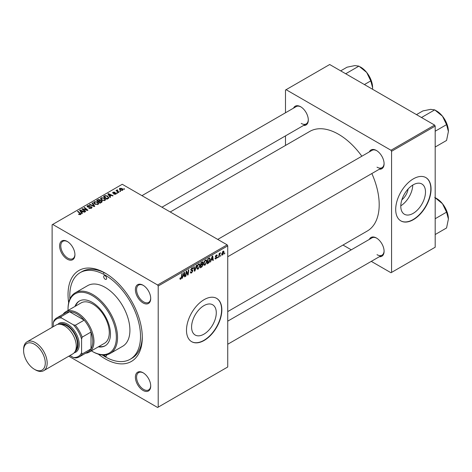 <?xml version="1.0" encoding="UTF-8"?>
<svg xmlns="http://www.w3.org/2000/svg" width="472" height="472" viewBox="0 0 472 472"><rect width="100%" height="100%" fill="white"/><g stroke="black" fill="none" stroke-linecap="round" stroke-linejoin="round"><path stroke-width="0.71" d="M203.933 334.164A17.47 10.083 120 0 0 215.344 318.771A17.47 10.083 120 0 0 212.665 304.776A17.47 10.083 120 0 0 203.933 305.644A17.47 10.083 120 0 0 192.523 321.037A17.47 10.083 120 0 0 195.202 335.031A17.47 10.083 120 0 0 203.933 334.164M204.169 340.454A25.004 14.437 120 0 0 220.501 318.423A25.004 14.437 120 0 0 216.672 298.387A25.004 14.437 120 0 0 204.169 299.626A25.004 14.437 120 0 0 187.832 321.656A25.004 14.437 120 0 0 191.667 341.693A25.004 14.437 120 0 0 204.169 340.454M191.549 341.622A25.004 14.437 120 0 0 203.933 340.318A25.004 14.437 120 0 0 220.235 318.393A25.004 14.437 120 0 0 216.554 298.322M143.057 390.438A10.832 6.254 60 0 1 135.393 377.169A10.832 6.254 60 0 1 143.057 372.744L143.057 372.744A10.832 6.254 60 0 1 150.715 386.013A10.832 6.254 60 0 1 143.057 390.438M143.358 372.927A10 5.776 -120 0 0 138.644 372.591A10 5.776 -120 0 0 137.11 380.603A10 5.776 -120 0 0 143.647 389.418A10 5.776 -120 0 0 148.645 389.913A10 5.776 -120 0 0 150.71 385.665M67.272 259.169A10.832 6.254 60 0 1 59.608 245.9A10.832 6.254 60 0 1 67.272 241.475L67.272 241.475A10.832 6.254 60 0 1 74.93 254.744A10.832 6.254 60 0 1 67.272 259.169M67.567 241.658A10 5.776 -120 0 0 62.859 241.322A10 5.776 -120 0 0 61.325 249.334A10 5.776 -120 0 0 67.856 258.149A10 5.776 -120 0 0 72.859 258.644A10 5.776 -120 0 0 74.924 254.396M143.057 302.924A10.832 6.254 60 0 1 135.393 289.655A10.832 6.254 60 0 1 143.057 285.23L143.057 285.23A10.832 6.254 60 0 1 150.715 298.505A10.832 6.254 60 0 1 143.057 302.924M143.358 285.412A10 5.776 -120 0 0 138.644 285.076A10 5.776 -120 0 0 137.11 293.094A10 5.776 -120 0 0 143.647 301.903A10 5.776 -120 0 0 148.645 302.399A10 5.776 -120 0 0 150.71 298.151M369.346 151.884A10.832 6.254 60 0 1 376.426 150.497L376.426 150.497A10.832 6.254 60 0 1 384.09 163.766A10.832 6.254 60 0 1 379.346 169.206M376.727 150.674A10 5.776 -120 0 0 372.019 150.344L217.739 239.41M293.555 108.129A10.832 6.254 60 0 1 300.64 106.743L300.64 106.743A10.832 6.254 60 0 1 308.304 120.012A10.832 6.254 60 0 1 303.561 125.452M300.941 106.92A10 5.776 -120 0 0 296.227 106.584L141.954 195.656M369.346 239.398A10.832 6.254 60 0 1 376.426 238.006L376.426 238.006A10.832 6.254 60 0 1 384.09 251.275A10.832 6.254 60 0 1 379.346 256.721M376.727 238.189A10 5.776 -120 0 0 372.019 237.853L227.74 321.149M68.664 302.758A52.504 30.314 60 0 1 105.162 273.087A52.504 30.314 60 0 1 142.29 337.392A52.504 30.314 60 0 1 105.162 358.826A52.504 30.314 60 0 1 98.341 354.159M106.058 273.613A50.008 28.869 -120 0 0 81.927 271.63L80.157 272.651A50.008 28.869 -120 0 0 69.921 298.959M103.769 272.444A50.008 28.869 -120 0 0 103.704 273.424M227.74 311.591L367.287 231.02A57.507 33.199 -120 0 0 371.847 173.537M361.847 156.214A57.507 33.199 -120 0 0 338.536 134.266A57.507 33.199 -120 0 0 309.779 131.417L170.233 211.987M408.103 189.007A11.068 6.39 -60 0 1 401.867 199.809M413.142 213.379A17.47 10.083 120 0 0 424.552 197.986A17.47 10.083 120 0 0 421.879 183.992A17.47 10.083 120 0 0 413.142 184.853A17.47 10.083 120 0 0 401.731 200.246A17.47 10.083 120 0 0 404.41 214.247A17.47 10.083 120 0 0 413.142 213.379M400.799 205.804A17.47 10.083 120 0 0 412.758 185.083M413.378 219.669A25.004 14.437 120 0 0 429.715 197.638A25.004 14.437 120 0 0 425.88 177.602A25.004 14.437 120 0 0 413.378 178.841A25.004 14.437 120 0 0 397.046 200.871A25.004 14.437 120 0 0 400.875 220.908A25.004 14.437 120 0 0 413.378 219.669M400.757 220.837A25.004 14.437 120 0 0 413.142 219.533A25.004 14.437 120 0 0 429.443 197.609A25.004 14.437 120 0 0 425.762 177.531M227.15 244.844L227.74 245.865L158.203 286.014L157.613 284.994L227.15 244.844L122.254 184.281L52.121 224.772L52.121 327.332M158.203 286.014L158.203 407.141L157.613 407.483L68.794 356.201M206.901 261.317L205.102 265.122L204.217 265.229L203.686 263.883L204.252 261.447L205.473 260.019L206.4 259.93L206.901 261.317L206.429 261.046M211.244 260.214L210.276 262.078L212.188 256.207L212.713 255.901L213.279 260.343L212.848 260.591L212.707 259.37L210.937 260.037M180.741 279.188L180.127 279.282L179.938 278.167L180.369 277.855L180.77 278.616L181.337 277.394L181.826 273.736L182.263 273.483L181.755 277.27L180.741 279.188L179.903 278.698M180.015 278.114L180.77 278.616M190.346 272.055L191.65 272.332L192.487 271.052L191.26 270.533L190.776 269.772L191.927 267.842L192.782 267.712L193.137 268.527L192.706 268.928L191.915 268.409L191.201 269.494L192.918 270.757L191.626 272.904L190.688 273.07L190.346 272.031L190.776 271.724L190.971 272.45L190.346 272.09M192.375 270.698L190.794 270.013M192.706 268.816L191.496 268.161M190.835 269.282L191.367 269.825M192.104 269.895L192.629 269.984M196.771 265.105L194.971 270.91L194.423 271.229L193.791 266.827L194.228 266.58L194.765 270.35L196.311 265.37L196.771 265.105M200.045 265.276L198.246 269.081L197.361 269.188L196.83 267.842L197.396 265.406L198.618 263.978L199.538 263.889L200.045 265.276L199.573 265.004M224.843 252.986L224.312 253.971L224.843 252.986M227.74 245.865L227.74 366.992L158.203 407.141M202.582 261.83L203.149 262.585L202.582 264.072L203.096 264.739L201.91 266.904L200.258 267.86L200.954 262.692L202.889 261.877M202.281 263.895L202.86 264.125M183.012 276.515L182.039 278.374L183.956 272.509L184.481 272.202L185.048 276.639L184.611 276.893L184.475 275.672L182.705 276.338M186.346 272.981L185.903 276.144L185.472 276.397L186.174 271.223L186.629 270.963L187.809 274.326L188.381 269.949L188.818 269.701L188.121 274.863L187.667 275.129L186.481 271.778L186.346 272.981L185.968 272.763M216.017 258.821L215.262 258.945L214.99 258.178L215.421 257.865L216.034 258.379L216.601 257.523L215.368 256.597L216.264 255.092L216.996 254.974L217.244 255.576L216.813 255.889L216.247 255.535L215.792 256.272L217.026 257.234L216.017 258.821L214.99 258.231M215.061 258.125L216.034 258.379M216.506 257.269L215.368 256.597M216.813 255.889L215.922 255.346M215.403 256.272L216.188 256.632M209.367 257.895L210.276 259.258L209.002 262.697L207.114 263.901L207.81 258.733L209.839 257.948M224.047 252.048L222.707 254.957L222.017 255.039L221.687 254.166L223.044 251.175L223.71 251.104L224.047 252.048L223.527 251.747M220.878 255.275L220.347 256.261L220.878 255.275M219.344 255.452L219.126 256.969L218.689 257.216L219.197 253.458L219.633 253.21L219.521 253.989L220.507 252.768L219.344 255.452L218.955 255.234M217.981 256.945L217.456 257.93L217.981 256.945M117.699 193.036L117.268 193.284L116.773 192.889L117.209 192.641L117.699 193.036M120.59 191.367L120.165 191.614L119.664 191.219L120.1 190.965L120.59 191.367M100.512 198.854L101.114 197.786L104.371 198.022L105.58 199.55L104.973 200.447L101.769 200.234L100.495 198.671M110.554 197.16L110.088 197.432L107.881 193.939L108.407 193.638L113.091 195.697L112.66 195.945L111.398 195.373L109.935 196.216L110.554 197.16M101.728 202.258L100.07 203.214L96.642 200.429L98.341 199.526L99.846 199.739L100.282 200.647L101.627 200.83L102.194 201.615L101.728 202.258M100.365 200.382L100.282 200.972M94.784 206.264L94.241 206.583L89.485 204.565L89.916 204.311L93.993 206.04L91.999 203.107L92.465 202.842L94.784 206.264M80.157 214.689L79.945 213.444L77.52 211.468L77.951 211.22L80.995 213.999L80.612 214.512L78.517 214.235L80.358 213.946L80.358 214.63M85.721 211.497L85.285 211.751L81.868 208.96L82.317 208.701L87.001 210.04L84.075 207.686L84.506 207.432L87.934 210.217L87.485 210.482L82.801 209.149L85.721 211.497M157.613 284.994L52.711 224.43M82.317 213.462L81.857 213.727L79.644 210.241L80.169 209.94L84.86 211.993L84.429 212.247L83.166 211.674L81.703 212.518L82.317 213.462M91.491 208.229L88.819 208.158L91.037 207.934L91.184 207.049L87.509 206.907L87.019 206.276L87.568 205.609L89.969 205.603L88.034 205.892L87.91 206.642L91.574 206.783L92.081 207.468L91.491 208.229M91.456 208.246L91.184 207.049M88.034 205.892L87.91 207.078M93.651 202.812L94.252 201.745L97.515 201.981L98.725 203.509L98.111 204.405L94.913 204.193L93.633 202.63M113.84 194.151L115.528 193.915L115.634 193.325L112.979 193.219L112.613 192.735L113.026 192.21L114.914 192.169L113.38 192.434L113.345 192.936L115.268 192.871L116.372 193.549L115.882 194.145L113.84 194.151M115.528 194.311L115.634 193.325M113.38 192.434L113.345 193.367M108.153 198.547L106.932 199.255L103.504 196.47L105.108 195.603L107.657 196.022L108.713 198.11L108.153 198.547M108.914 197.603L108.713 198.11M122.578 190.281L120.36 190.181L119.328 188.947L119.805 188.293L122.059 188.44L123.027 189.614L122.578 190.281M117.363 190.257L118.938 192.322L118.507 192.57L116.012 190.546L116.448 190.293L116.956 190.718L116.979 189.927L117.38 189.821L117.675 190.186L117.209 190.523L117.209 191.52M116.956 191.313L116.979 189.927L116.979 191.331M124.555 189.077L124.13 189.325L123.629 188.93L124.065 188.676L124.555 189.077M434.594 125.08L435.184 126.101L391.571 151.276L390.987 150.255L434.594 125.08L329.692 64.516L285.495 90.034L285.495 112.784M285.495 135.883L285.495 145.441M391.571 151.276L391.571 272.409L390.987 272.745L371.281 261.37M351.28 249.824L343.002 245.045M391.571 272.409L435.184 247.228L435.184 126.101M390.987 150.255L286.085 89.692M377.016 167.171A10 5.776 -120 0 0 382.019 167.666A10 5.776 -120 0 0 384.084 163.418M301.23 123.41A10 5.776 -120 0 0 306.234 123.906A10 5.776 -120 0 0 308.299 119.658M377.016 254.679A10 5.776 -120 0 0 382.019 255.175A10 5.776 -120 0 0 384.084 250.927M102.265 354.979A50.008 28.869 -120 0 0 105.162 356.785A50.008 28.869 -120 0 0 130.166 359.263L131.936 358.242A50.008 28.869 -120 0 0 142.279 336.353M82.317 209.326L82.317 208.701M87.001 210.353L87.001 210.04M84.506 208.046L84.506 207.432M82.801 209.721L82.801 209.149M80.169 211.067L80.169 209.94M81.703 213.486L81.703 212.518M80.8 211.072L81.455 212.105L82.624 211.432L80.299 210.388L80.8 212.064M81.455 213.096L81.455 212.105M80.299 211.273L80.299 210.388M82.624 211.987L82.624 211.432M78.895 214.494L78.895 213.952M79.213 214.636L79.213 214.182M77.951 211.822L77.951 211.22M80.464 214.583L80.464 213.261M89.196 208.353L89.196 207.881M89.326 208.406L89.326 207.963M89.916 208.559L89.916 208.17M91.037 208.441L91.037 207.934M87.568 206.937L87.568 205.609M88.435 207.161L88.435 206.765M91.574 208.176L91.574 206.783M89.916 204.748L89.916 204.311M93.993 206.476L93.993 206.04M92.465 203.798L92.465 202.842M94.252 203.733L94.252 201.745M97.515 202.535L97.515 201.981M94.306 202.801L95.362 203.957L97.663 204.11L98.076 203.473L97.043 202.205L94.725 202.034L94.306 203.78L94.306 202.801M95.362 204.411L95.362 203.957M97.663 204.6L97.663 204.11M98.341 200.01L98.341 199.526M99.846 201.178L99.846 199.739M101.627 202.311L101.627 200.83M97.48 200.506L98.548 201.373L99.775 200.464L99.433 199.998L98.217 200.081L97.48 200.506L97.48 201.107M98.548 201.975L98.548 201.373M99.775 200.447L99.775 201.219L99.433 199.998M98.949 201.697L100.105 202.635L101.309 201.916L101.191 201.072L99.858 201.172L98.949 201.697L98.949 202.299M100.105 203.19L100.105 202.635M101.309 202.5L101.191 201.072M114.165 194.299L114.165 193.839M113.026 193.243L113.026 192.21M113.628 193.408L113.628 193.048M115.268 193.225L115.268 192.871M116.023 194.057L116.023 193.06M108.407 194.771L108.407 193.638M109.935 197.184L109.935 196.216M109.032 194.771L109.687 195.803L110.855 195.131L108.53 194.086L109.032 195.762M109.687 196.794L109.687 195.803M108.53 194.971L108.53 194.086M110.855 195.685L110.855 195.131M105.108 196.098L105.108 195.603M107.657 196.558L107.657 196.022M104.336 196.541L106.961 198.677L108.265 197.514L107.197 196.252L105.569 195.91L104.336 196.541L104.336 197.148M106.961 199.231L106.961 198.677M107.516 198.913L107.516 198.358M101.114 199.774L101.114 197.786M104.371 198.576L104.371 198.022M101.155 199.815L101.155 198.718L102.218 199.998L104.519 200.152L104.937 199.514L103.899 198.246L101.58 198.075L101.167 199.821M102.218 200.452L102.218 199.998M104.519 200.641L104.519 200.152M119.805 189.791L119.805 188.293M122.059 189.001L122.059 188.44M122.207 190.44L121.629 188.688L120.165 188.523L119.894 189.862M120.165 188.523L120.743 189.909L122.207 190.063L122.449 189.679L122.449 190.346M120.743 190.363L120.743 189.909M120.1 191.567L120.1 190.965M116.448 190.9L116.448 190.293M117.38 190.251L117.38 189.821M117.209 193.237L117.209 192.641M124.065 189.278L124.065 188.676M224.371 253.505L224.743 253.724M201.426 266.627L201.91 266.904M202.152 262.007L203.149 262.585M202.01 264.113L203.096 264.739M201.308 263.046L201.09 264.656L202.488 263.653L202.724 262.851L200.936 262.833M200.718 264.438L201.09 264.656M201.562 262.343L202.724 262.851M200.635 265.046L201.007 265.258L200.771 267.005L201.998 266.273L202.671 264.969L201.88 264.196M200.399 266.792L200.771 267.005M201.438 264.456L201.916 264.733L201.007 265.258M202.671 264.969L201.916 264.733M196.859 268.285L198.246 269.081M197.733 265.577L197.255 267.618L197.626 268.562L198.275 268.509L199.615 265.47L199.249 264.491L198.606 264.544L197.733 265.577L197.402 265.388M196.848 267.376L197.255 267.618M198.187 264.302L198.606 264.544M194.322 270.539L194.971 270.91M194.257 270.055L194.765 270.35M190.352 272.167L191.626 272.904M192.34 270.668L190.776 269.766L192.293 270.651M191.939 267.836L193.137 268.527M191.85 267.889L193.131 268.633M190.788 269.53L192.918 270.757M181.378 277.052L181.755 277.27M182.186 277.925L182.505 278.108M184.552 276.356L185.048 276.639M183.992 275.394L184.475 275.672M183.815 274.084L183.248 275.825L184.416 275.147L184.157 272.91L183.815 274.084L183.502 273.902M182.929 275.642L183.248 275.825M185.537 275.931L185.903 276.144M187.237 273.996L187.809 274.326M187.413 274.456L188.121 274.863M186.127 271.577L186.481 271.778M216.329 255.051L217.244 255.576M215.456 256.078L215.792 256.272M215.893 256.579L217.026 257.234M210.423 261.624L210.736 261.807M212.789 260.054L213.279 260.343M212.229 259.093L212.707 259.37M212.052 257.783L211.48 259.523L212.648 258.851L212.394 256.609L212.052 257.783L211.733 257.6M211.167 259.34L211.48 259.523M207.857 262.916L208.335 263.193M209.81 258.992L210.276 259.258M208.589 262.462L209.002 262.697M208.164 259.087L207.633 263.046L208.181 262.727L209.845 259.476L209.332 258.497L207.792 258.874M207.261 262.827L207.633 263.046M208.777 258.178L209.55 258.538L208.854 258.131M203.715 264.32L205.102 265.122M204.588 261.618L204.116 263.659L204.482 264.603L205.131 264.55L206.47 261.512L206.111 260.532L205.462 260.585L204.588 261.618L204.258 261.429M203.703 263.417L204.116 263.659M205.043 260.343L205.462 260.585M221.698 254.373L222.707 254.957M222.867 251.293L223.392 251.594L223.026 251.617L222.117 253.865L222.713 254.526L223.616 252.29L222.701 251.428M221.716 253.635L222.117 253.865M221.687 254.178L222.713 254.526M220.406 255.794L220.778 256.013M218.754 256.75L219.126 256.969M219.155 253.777L219.521 253.989M219.899 253.151L220.335 253.405M217.509 257.47L217.881 257.683M105.162 275.807A2.083 1.204 -120 0 0 104.123 275.707A2.083 1.204 -120 0 0 103.799 277.377A2.083 1.204 -120 0 0 105.162 279.212A2.083 1.204 -120 0 0 106.206 279.312A2.083 1.204 -120 0 0 106.525 277.642A2.083 1.204 -120 0 0 105.162 275.807M104.147 355.056A2.083 1.204 -120 0 0 105.162 356.106A2.083 1.204 -120 0 0 106.206 356.207A2.083 1.204 -120 0 0 106.589 354.796M98.323 346.855A25.836 14.915 -120 0 0 105.114 345.817A25.836 14.915 -120 0 0 109.073 325.114A25.836 14.915 -120 0 0 92.199 302.346A25.836 14.915 -120 0 0 79.278 301.065A25.836 14.915 -120 0 0 74.983 306.434M79.579 300.906A25.836 14.915 -120 0 0 75.573 306.092M91.385 350.855A34.173 19.73 -120 0 0 92.199 351.345A34.173 19.73 -120 0 0 116.36 337.392A34.173 19.73 -120 0 0 92.199 295.543A34.173 19.73 -120 0 0 68.033 309.49A34.173 19.73 -120 0 0 68.051 310.44M92.783 351.681L92.199 351.345L92.789 351.681A35.005 20.207 60 0 1 92.783 351.681A35.005 20.207 60 0 0 110.289 353.416L122.667 346.271A35.005 20.207 -120 0 0 128.03 318.222A35.005 20.207 -120 0 0 105.162 287.377A35.005 20.207 -120 0 0 87.662 285.643L75.284 292.787A35.005 20.207 60 0 1 92.789 294.522A35.005 20.207 60 0 1 115.652 325.367A35.005 20.207 60 0 1 110.289 353.416M130.166 359.263A50.008 28.869 -120 0 0 137.83 319.196A50.008 28.869 -120 0 0 105.162 275.129A50.008 28.869 -120 0 0 80.157 272.651M63.124 314.246A23.334 13.476 60 0 1 65.797 311.738L81.119 302.894A23.334 13.476 60 0 1 92.789 304.051A23.334 13.476 60 0 1 108.029 324.612A23.334 13.476 60 0 1 104.454 343.309L89.131 352.159A23.334 13.476 60 0 1 85.627 353.221M68.033 309.49L68.033 308.812A35.005 20.207 60 0 1 75.284 292.787M98.908 346.513A25.836 14.915 -120 0 0 105.409 345.64M448.4 131.487A16.774 9.682 60 0 0 442.471 116.2A16.774 9.682 -120 0 0 436.541 110.944L434.706 109.882L442.471 116.2L446.565 124.637L448.4 131.487L446.565 140.455L435.184 147.022M435.184 131.21L446.565 124.637M422.021 117.817L421.874 117.292L434.706 109.882L430.606 109.351L422.841 110.944L416.475 114.619M421.874 117.292L421.343 117.434M434.706 197.396L442.471 203.715A16.774 9.682 -120 0 0 436.541 198.452L435.184 197.674M435.184 218.719L446.565 212.152L448.4 218.996L446.565 227.964L435.184 234.537M448.4 218.996A16.774 9.682 60 0 0 442.471 203.715L446.565 212.152M346.23 74.063L346.088 73.538L345.557 73.673M364.408 84.559L370.78 80.883L372.614 87.733L372.544 89.255M346.088 73.538L358.915 66.127L366.685 72.446L370.78 80.883M340.69 70.865L347.056 67.189L354.82 65.596L358.915 66.127M372.614 87.733A16.774 9.682 -120 0 0 366.685 72.446A16.774 9.682 -120 0 0 360.059 66.812M65.797 311.738A23.334 13.476 60 0 1 83.78 317.992A23.334 13.476 60 0 1 93.963 341.474A23.334 13.476 60 0 1 89.131 352.159M69.968 355.522L73.337 357.469A21.671 12.508 -120 0 0 81.591 352.702L82.181 353.976A22.503 12.992 60 0 1 79.284 356.879L88.128 351.776A22.503 12.992 -120 0 0 91.019 348.873A22.503 12.992 -120 0 0 92.789 341.474A22.503 12.992 -120 0 0 91.019 332.04A22.503 12.992 -120 0 0 84.163 320.163L69.585 311.75A22.503 12.992 -120 0 0 65.626 312.8L56.782 317.904A22.503 12.992 60 0 1 60.746 316.854L61.555 317.998A21.671 12.508 -120 0 0 53.301 322.759L53.301 326.653M82.181 353.976L91.019 348.873L91.019 332.04L82.181 337.144L81.591 339.091A21.671 12.508 -120 0 0 73.337 324.801L75.325 325.267L84.163 320.163A22.503 12.992 -120 0 0 69.585 311.75L60.746 316.854M53.301 322.759L53.891 320.807A22.503 12.992 60 0 1 56.782 317.904M79.284 356.879A22.503 12.992 60 0 1 75.325 357.935L73.337 357.469M81.591 352.702L81.591 339.091M73.337 324.801L61.555 317.998M75.325 325.267A22.503 12.992 60 0 1 82.181 337.144M35.388 369.853L34.444 369.305A15.334 8.856 -120 0 0 45.288 363.045A15.334 8.856 -120 0 0 34.444 344.265A15.334 8.856 -120 0 0 23.6 350.525A15.334 8.856 -120 0 0 34.444 369.305L35.388 369.853A16.668 9.623 60 0 0 43.719 370.679A16.668 9.623 60 0 0 46.274 357.322A16.668 9.623 60 0 0 35.388 342.631A16.668 9.623 60 0 0 27.052 341.805A16.668 9.623 60 0 0 23.6 349.439L23.6 350.525M75.03 351.628A15.836 9.145 -120 0 0 77.131 338.861A15.836 9.145 -120 0 0 66.859 325.143A15.836 9.145 -120 0 0 59.201 324.217M57.767 324.376A16.668 9.623 60 0 1 67.443 324.122A16.668 9.623 60 0 1 78.694 340.153A16.668 9.623 60 0 1 74.175 352.791M61.154 324.453A15.004 8.661 60 0 1 66.859 325.822A15.004 8.661 60 0 1 76.157 337.551A15.004 8.661 60 0 1 75.803 349.823M27.052 341.805L56.162 324.996A16.668 9.623 60 0 1 64.499 325.822A16.668 9.623 60 0 1 75.39 340.513A16.668 9.623 60 0 1 72.835 353.87L43.719 370.679M84.435 209.656L84.435 209.273M85.969 210.07L85.969 209.698M83.644 210.412L83.644 209.792M89.609 207.043L89.609 206.583M92.772 205.957L92.772 205.503M97.698 200.376L97.698 199.821M99.244 201.526L99.244 200.966M100.908 202.73L100.908 202.169M114.248 193.361L114.248 193.001M104.53 196.435L104.53 195.874M117.959 192.128L117.959 191.502M194.086 268.875L194.623 269.188M186.552 272.067L187.189 272.433M186.9 273.123L187.59 273.518M215.38 256.768L216.099 257.181M208.305 258.45L208.789 258.727M87.668 206.329L87.668 206.99M98.076 203.473L98.076 204.423M101.539 201.538L101.539 202.364M115.811 193.573L115.811 194.187M113.18 192.7L113.18 193.313M108.265 197.514L108.265 198.482M104.937 199.514L104.937 200.464M202.571 262.462L201.963 262.113M199.249 264.491L198.5 264.055M197.626 268.562L196.842 268.108M192.499 268.326L191.803 267.919M180.463 278.651L179.915 278.338M216.648 255.476L216.129 255.175M215.881 256.573L215.397 256.296M206.111 260.532L205.355 260.096M204.482 264.603L203.697 264.149M446.288 122.466L443.291 117.28M227.74 256.733L382.019 167.666M382.019 255.175L227.74 344.247M446.288 209.981L443.291 204.789M306.234 123.906L161.955 207.202M367.505 73.526L370.502 78.712"/></g></svg>

